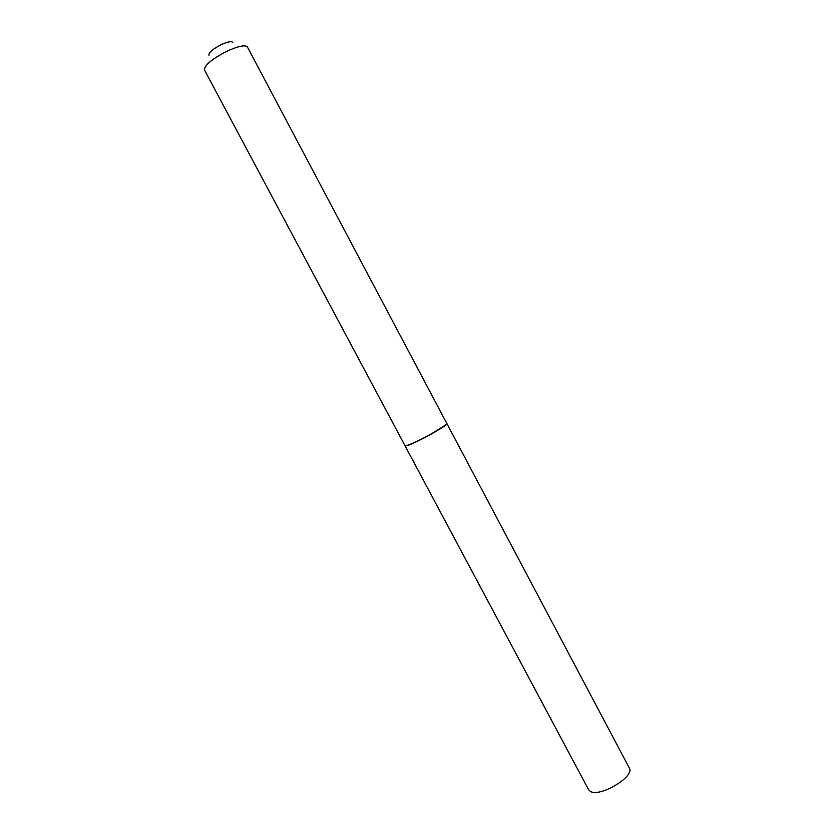 <?xml version="1.0" encoding="UTF-8"?>
<svg xmlns="http://www.w3.org/2000/svg" width="834" height="834" viewBox="0 0 834 834"><rect width="100%" height="100%" fill="white"/><g stroke="black" fill="none" stroke-linecap="round" stroke-linejoin="round"><path stroke-width="1.25" d="M588.575 789.652L590.149 791.237C599.26 797.94 635.383 776.444 629.316 767.989L446.847 423.505C449.224 424.913 411.36 445.575 405.835 445.867L405.022 445.752L588.575 789.652M208.99 55.336C208.406 52.615 212.826 48.893 222.23 44.171C228.506 41.523 232.029 41.022 232.801 42.67M204.424 69.91C204.57 64.896 212.67 58.39 228.725 50.405C239.212 45.901 245.457 44.786 247.437 47.038L446.763 423.359L445.2 425.194L432.168 433.399C421.41 439.341 413.132 443.323 407.346 445.325L404.949 445.596L204.424 69.91M405.241 445.742L407.555 445.398C413.31 443.407 421.524 439.455 432.2 433.555L445.137 425.413L446.722 423.693"/></g></svg>
